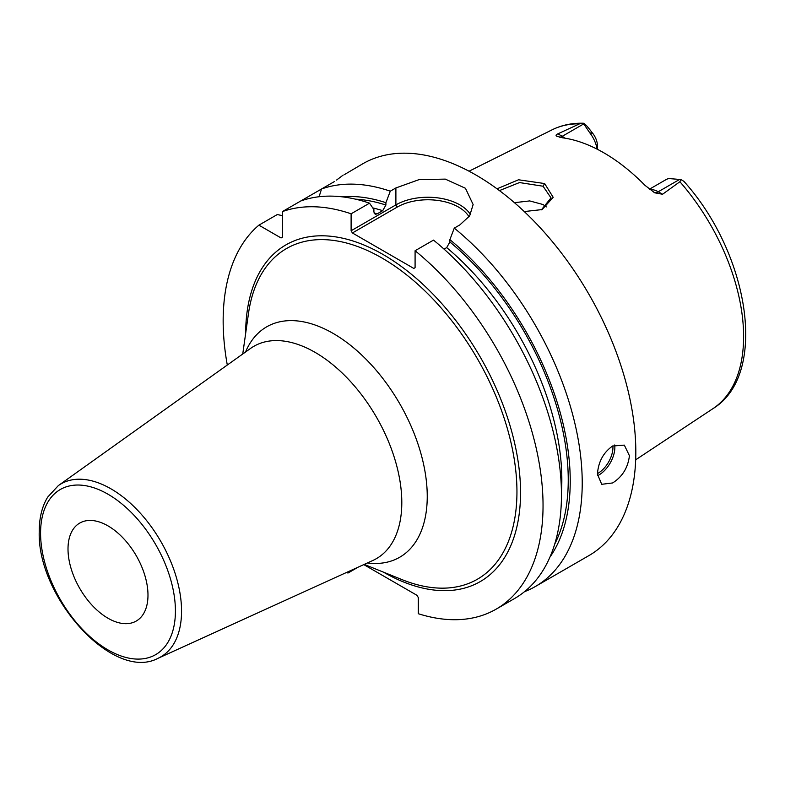 <?xml version="1.0" encoding="UTF-8"?>
<svg xmlns="http://www.w3.org/2000/svg" width="785" height="785" viewBox="0 0 785 785"><rect width="100%" height="100%" fill="white"/><g stroke="black" fill="none" stroke-linecap="round" stroke-linejoin="round"><path stroke-width="1.18" d="M650.019 189.646A22.618 13.06 60 0 1 658.242 191.766L662.56 194.258L679.888 181.737L680.909 179.539L669.095 178.578A22.618 13.06 60 0 0 666.122 179.569L649.431 189.205M662.56 194.258L654.729 192.806L644.995 185.358A162.878 94.043 -120 0 0 562.659 137.826L556.673 136.188M557.242 136.462C555.486 135.648 555.711 134.775 557.899 133.833L562.207 136.325L583.746 123.893L583.392 123.235C584.452 123.422 586.326 125.207 589.005 128.573L592.803 133.45L589.741 132.763A22.618 13.06 60 0 1 597.091 149.14M579.595 123.824A161.043 92.983 -120 0 0 552.12 129.81C561.638 125.119 572.059 122.931 583.392 123.235L579.595 123.824L557.899 133.833M497.033 188.822L518.512 179.785L544.643 183.553L553.189 197.32L542.111 209.575L524.243 211.557M583.746 123.893L589.741 132.763M597.395 149.297L597.395 145.559A13.571 7.84 -120 0 0 592.803 133.45M679.888 181.737A161.043 92.983 -120 0 1 743.611 336.579A161.043 92.983 60 0 1 713.065 408.573C768.829 374.376 749.253 253.761 683.882 181.325L680.909 179.539M524.517 591.674A226.198 130.595 -120 0 0 535.38 586.503L588.966 555.564A226.198 130.595 60 0 0 635.821 452.013A226.198 130.595 -120 0 0 537.077 224.373A226.198 130.595 -120 0 0 362.768 163.78L344.213 174.721M334.381 181.58L282.335 211.626L282.335 237.217L281.059 237.963L258.893 225.158A226.198 130.595 -120 0 0 227.297 365.025M300.733 200.999A226.198 130.595 -120 0 1 369.519 203.178L351.111 213.805L351.111 230.761L395.895 204.895L395.895 187.949L390.292 191.187A226.198 130.595 -120 0 0 321.516 188.999L319.083 196.741M395.895 187.949L418.994 179.647L445.272 179.108L465.466 188.282L473.129 204.542L469.646 215.914L459.873 224.883L454.27 228.121A226.198 130.595 -120 0 1 582.225 482.952A226.198 130.595 -120 0 1 535.38 586.503M597.434 474.179C598.288 461.904 603.351 452.523 612.624 446.008L624.33 445.124L629.423 455.712C628.01 467.654 622.407 476.74 612.624 482.952L601.712 484.306L597.434 474.179M336.765 180.148A36.188 20.891 180 0 0 336.598 180.03L343.163 175.094M351.111 213.805A226.198 130.595 -120 0 0 282.335 211.626M363.779 564.601L417.012 595.334L418.287 597.552L418.287 613.713A226.198 130.595 -120 0 0 496.198 609.121A226.198 130.595 -120 0 0 536.273 448.5A226.198 130.595 -120 0 0 415.088 250.739L415.088 267.695L413.813 268.431L352.396 232.968L351.111 230.761M346.941 572.265A226.198 130.595 -120 0 0 347.912 573.079L347.912 571.823M282.335 215.649L277.291 214.54L258.893 225.158M496.198 609.121L514.607 598.504A226.198 130.595 -120 0 0 554.681 437.873A226.198 130.595 -120 0 0 433.497 240.112L415.088 250.739M358.225 567.123L347.912 573.079M549.942 557.105A215.443 124.383 -120 0 0 449.883 239.631L454.27 228.121M390.292 191.187L385.906 202.687A215.443 124.383 -120 0 0 341.926 196.809M449.883 239.631L449.883 241.976L446.685 247.609L444.045 249.13M385.906 202.687L385.906 205.042L382.697 210.674L377.104 213.903L375.171 214.246L373.905 211.97L373.905 209.615L369.519 203.178M352.396 232.968L397.181 207.112L395.895 204.895A45.236 26.121 180 0 1 470.47 214.55M397.181 207.112A43.43 25.071 180 0 1 469.028 216.817M147.982 595.148A56.549 32.646 -120 0 0 123.294 538.235A56.549 32.646 -120 0 0 79.717 523.085A56.549 32.646 -120 0 0 68.01 548.98A56.549 32.646 -120 0 0 92.689 605.883A56.549 32.646 -120 0 0 136.266 621.033A56.549 32.646 -120 0 0 147.982 595.148M499.427 190.598L519.493 182.562L543.053 186.222L551.001 197.879L541.385 209.84M546.34 206.906L543.053 204.532L529.689 200.921L514.41 202.677M679.781 179.333L658.242 191.766A9.047 5.22 -60 0 1 653.974 192.345M383.472 572.157A194.376 112.226 -120 0 0 520.543 492.587A194.376 112.226 -120 0 0 383.286 254.625A194.376 112.226 -120 0 0 245.656 333.439M449.883 241.976A212.627 122.764 60 0 1 554.71 544.123M355.546 199.174A212.627 122.764 60 0 1 385.906 205.042M446.685 247.609A208.103 120.144 60 0 1 561.432 492.352M372.738 207.907A208.103 120.144 60 0 1 382.697 210.674M374.033 212.961A208.103 120.144 60 0 1 377.104 213.903M597.483 475.739A22.618 13.06 120 0 0 598.867 475.003A22.618 13.06 -60 0 0 614.724 444.967M612.889 445.86A21.264 12.275 -60 0 1 597.905 473.345A21.264 12.275 120 0 1 597.434 473.61M364.211 564.395L402.155 579.673A190.912 110.224 -120 0 0 516.952 491.832A190.912 110.224 -120 0 0 392.088 264.3A190.912 110.224 -120 0 0 248.482 313.5L242.742 354.006M367.341 562.973A133.028 76.802 -120 0 0 427.246 496.355A133.028 76.802 -120 0 0 350.561 345.341A133.028 76.802 -120 0 0 245.538 352.004M372.914 560.441A122.578 70.768 -120 0 0 401.802 502.518A122.578 70.768 -120 0 0 346.057 376.829A122.578 70.768 -120 0 0 250.523 348.452L58.316 485.621A99.852 57.648 60 0 1 136.139 508.739A99.852 57.648 60 0 1 181.551 611.122A99.852 57.648 60 0 1 158.011 658.311L372.914 560.441M40.575 533.143A95.348 55.048 60 0 1 107.996 494.216A95.348 55.048 60 0 1 175.418 610.985A95.348 55.048 60 0 1 107.996 649.911A95.348 55.048 60 0 1 40.575 533.143M544.643 183.553L543.053 186.222M559.46 137.198A9.047 5.22 120 0 0 562.207 136.325A22.618 13.06 60 0 1 564.925 138.16M552.12 129.81L469.047 171.208M713.065 408.573L635.673 459.814M158.011 658.311C113.246 682.224 36.699 596.816 39.25 531.288C39.25 517.757 42.076 506.345 47.728 497.062L58.316 485.621"/></g></svg>
